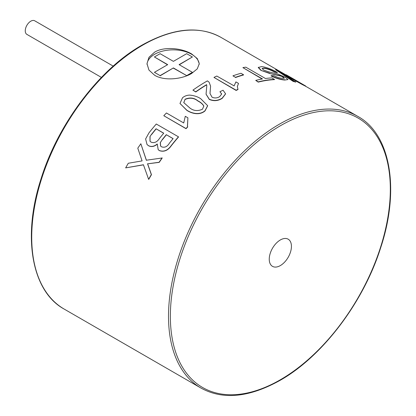 <?xml version="1.0" encoding="UTF-8"?>
<svg xmlns="http://www.w3.org/2000/svg" width="416" height="416" viewBox="0 0 416 416"><rect width="100%" height="100%" fill="white"/><g stroke="black" fill="none" stroke-linecap="round" stroke-linejoin="round"><path stroke-width="0.62" d="M101.426 77.423L26.879 34.382A7.842 4.529 -60 0 1 25.678 28.101A7.842 4.529 -60 0 1 30.8 21.19A7.842 4.529 -60 0 1 34.72 20.8L113.22 66.123M154.409 56.971L160.103 53.685L173.399 61.36L186.69 53.685L192.39 56.971L179.093 64.646L192.39 72.322L186.69 75.613L173.399 67.938L160.103 75.613L154.409 72.322L167.7 64.646L154.409 56.971L167.518 64.756M154.409 72.322L160.103 75.613M173.399 67.938L160.103 75.826M186.69 75.613L173.399 68.151M192.39 72.322L186.763 75.785M192.39 56.971L179.28 64.756M280.342 265.58A15.683 9.053 120 0 0 290.586 251.758A15.683 9.053 120 0 0 288.184 239.19A15.683 9.053 120 0 0 280.342 239.964A15.683 9.053 120 0 0 270.093 253.786A15.683 9.053 120 0 0 272.501 266.354A15.683 9.053 120 0 0 280.342 265.58M154.648 52.135L148.975 57.304L146.988 63.7L148.97 70.096L154.648 75.27C164.336 81.182 181.958 79.269 191.615 73.481L197.283 68.843L199.269 63.7L197.283 58.562L191.615 53.929C181.958 48.136 164.33 46.223 154.648 52.135M199.248 64.282A26.14 15.09 0 0 0 191.615 54.272A26.14 15.09 0 0 0 163.602 50.887A26.14 15.09 0 0 0 147.009 64.355M207.672 105.768L205.031 110.916C199.399 115.747 191.521 113.417 186.888 110.386L179.972 103.433M187.902 117.811L187.424 126.199L187.673 126.755A157.108 90.709 -60 0 0 185.973 128.528L163.79 115.721A157.108 90.709 -60 0 1 166.436 112.98L183.721 122.959L185.281 116.298L187.902 117.811L187.486 126.344M185.973 128.528L186.04 128.684A156.848 90.558 -60 0 1 187.741 126.916L187.673 126.755M186.04 128.684L163.79 115.721M171.168 145.657L171.262 145.782A156.848 90.558 -60 0 1 178.542 136.968L178.459 136.822A157.108 90.709 -60 0 0 171.168 145.657C167.736 150.472 163.758 152.09 159.245 150.498L158.246 149.718M171.262 145.782C167.84 150.592 163.868 152.199 159.349 150.613M157.342 144.123C154.326 146.635 151.403 147.181 148.574 145.766L147.082 144.581M162.11 157.877A157.108 90.709 -60 0 0 159.115 162.261L159.229 162.36A156.848 90.558 -60 0 1 162.219 157.981L146.318 160.228L140.847 143.759L146.437 160.326M159.229 162.36L147.644 163.831L151.46 174.694A156.848 90.558 -60 0 0 148.751 179.369L148.616 179.296A157.108 90.709 -60 0 1 151.33 174.611L151.46 174.694M143.546 164.84L125.648 167.892A157.108 90.709 -60 0 1 128.3 163.254L142.09 160.904L137.79 148.179A157.108 90.709 -60 0 1 140.847 143.759M225.592 93.907L222.206 98.348C218.015 100.989 213.71 101.343 209.284 99.414L206.071 94.229M206.794 85.956L206.601 84.651A157.108 90.709 -60 0 0 195.764 91.785L192.92 90.142A157.108 90.709 -60 0 1 207.418 80.876L209.092 82.186L210.584 86.138L209.992 93.47L212.066 97.219C214.672 98.353 217.214 98.15 219.695 96.621L221.692 93.969L219.924 91.723L223.054 90.23L225.592 93.808L222.196 98.14C217.994 100.786 213.684 101.145 209.264 99.211L206.06 94.136L206.794 85.852L206.601 84.651M192.92 90.142L195.785 91.983A156.848 90.558 -60 0 1 206.606 84.859M210.584 86.211L209.997 93.569M221.692 94.073L219.924 91.723M234.083 85.951L235.903 81.905L238.524 83.418L237.333 86.455L237.973 89.331A157.108 90.709 -60 0 0 236.142 90.215L213.959 77.412A157.108 90.709 -60 0 1 216.798 76.045L234.094 85.868M238.524 83.418L237.323 86.559M236.142 90.215L236.132 90.438A156.848 90.558 -60 0 1 237.952 89.549L237.973 89.331M236.132 90.438L213.959 77.412M235.451 77.558A156.848 90.558 -60 0 1 243.5 74.994L243.547 74.76A157.108 90.709 -60 0 0 235.487 77.324L232.929 75.847A157.108 90.709 -60 0 1 240.984 73.284L243.547 74.76M274.57 79.378A157.108 90.709 -60 0 0 258.274 81.879L258.227 82.113A156.848 90.558 -60 0 1 274.492 79.617L272.012 77.896A157.108 90.709 -60 0 0 265.45 78.504L245.825 67.174A157.108 90.709 -60 0 0 242.887 67.626L262.142 79.019M258.227 82.113L255.715 80.402A157.108 90.709 -60 0 1 262.506 78.957L242.887 67.626M264.129 68.323L264.222 68.089C267.384 68.5 270.899 69.774 274.758 71.911L274.659 72.145C270.795 70.008 267.285 68.734 264.129 68.323L262.09 68.583M264.222 68.089L262.106 68.458L263.65 70.06L268.731 71.874L277.841 74.027L285.366 77.314L287.997 79.576L284.84 80.033C280.795 79.784 276.203 78.411 271.066 75.925L271.144 75.686A157.108 90.709 -60 0 1 273.936 75.717C277.066 77.282 279.843 78.146 282.266 78.307L284.341 78.187L282.963 76.934L280.233 75.93L269.719 73.497L260.926 70.372L258.248 67.522L261.544 66.596C266.245 67.174 271.513 69.118 277.352 72.441L277.248 72.675A156.848 90.558 -60 0 0 274.659 72.145M284.242 78.291L282.859 77.168M305.698 86.018A157.108 90.709 -60 0 0 302.952 84.625L302.827 84.854A156.848 90.558 -60 0 1 305.568 86.247L305.698 86.018L292.188 78.198L286.182 74.766L286.047 74.989M302.827 84.854L284.445 74.693M295.849 81.879A157.108 90.709 -60 0 0 293.249 81.151L293.145 81.385A156.848 90.558 -60 0 1 295.734 82.113L280.14 72.02L289.458 77.158L289.338 77.392M293.145 81.385L275.527 69.68A157.108 90.709 -60 0 1 278.184 70.684L301.662 83.756L292.188 78.198M302.952 84.625L289.458 77.158M293.249 81.151L275.527 69.68M287.997 79.576L284.84 80.033M284.934 79.794C280.878 79.539 276.281 78.172 271.144 75.686M282.963 76.934L280.233 75.93M280.332 75.691L269.719 73.497M269.802 73.263L260.926 70.372M261.004 70.132L258.331 67.283M274.758 71.911A157.108 90.709 -60 0 1 277.352 72.441M258.274 81.879L255.715 80.402M235.487 77.324L232.929 75.847M186.836 110.209L179.982 103.48L182.525 97.76C184.449 96.127 186.784 95.243 189.535 95.103C193.861 95.451 197.6 96.658 200.751 98.732L207.657 105.669L204.989 110.734C199.342 115.57 191.474 113.24 186.836 110.209L186.888 110.386M185.084 99.237L183.768 102.627L189.597 107.775C193.367 110.895 197.652 111.379 202.462 109.231L203.84 106.007C202.628 103.943 200.663 102.237 197.948 100.885C194.178 97.76 189.894 97.209 185.084 99.237L183.789 102.721M203.871 106.2C202.66 104.135 200.694 102.43 197.985 101.078L197.948 100.885M197.985 101.078C194.215 97.952 189.925 97.401 185.12 99.424M159.245 150.498L158.194 149.661L157.243 144.004C154.222 146.52 151.299 147.066 148.465 145.652L148.574 145.766M148.465 145.652L147.04 144.539L145.61 138.965L148.97 132.876A157.108 90.709 -60 0 1 156.276 124.015L178.459 136.822M151.486 134.404L149.973 136.547L150.004 141.253L151.096 142.142C154.305 143.333 157.097 142.1 159.474 138.445A157.108 90.709 -60 0 1 163.732 133.198L156.057 128.768A157.108 90.709 -60 0 0 151.486 134.404L149.973 136.547M162.302 139.578L160.285 142.652L160.56 146L161.569 146.822C164.663 147.919 167.279 146.692 169.426 143.146A157.108 90.709 -60 0 1 173.118 138.616L166.291 134.68A157.108 90.709 -60 0 0 162.302 139.578L160.285 142.652M160.384 142.776L160.612 146.063M173.066 138.679L166.291 134.68M162.396 139.708A156.848 90.558 -60 0 1 166.379 134.815M150.067 136.672L150.056 141.315M163.686 133.26L156.057 128.768M151.58 134.534A156.848 90.558 -60 0 1 156.14 128.903M159.115 162.261L147.644 163.831M147.519 163.743L151.33 174.611M148.616 179.296L143.421 164.752L125.648 167.892M200.996 388.071C222.856 400.114 249.215 397.545 280.072 380.37C322.457 356.47 363.589 302.24 380.734 247.551C400.27 188.63 390.172 133.905 357.838 116.402A156.848 90.558 -60 0 0 279.417 124.171A156.848 90.558 -60 0 0 176.951 262.387A156.848 90.558 -60 0 0 200.996 388.071L64.21 309.098A156.848 90.558 -60 0 1 40.165 183.414A156.848 90.558 -60 0 1 142.631 45.198A156.848 90.558 -60 0 1 221.052 37.43L288.751 76.518M280.342 379.772A155.542 89.804 -60 0 1 170.357 316.269A155.542 89.804 -60 0 1 280.342 125.772A155.542 89.804 -60 0 1 390.322 189.275A155.542 89.804 -60 0 1 280.342 379.772M64.21 309.098C32.094 291.699 21.882 237.578 40.966 179.052C57.918 124.01 99.294 69.186 141.976 45.136C172.827 27.955 199.186 25.392 221.052 37.43M357.838 116.402L305.578 86.232"/></g></svg>
